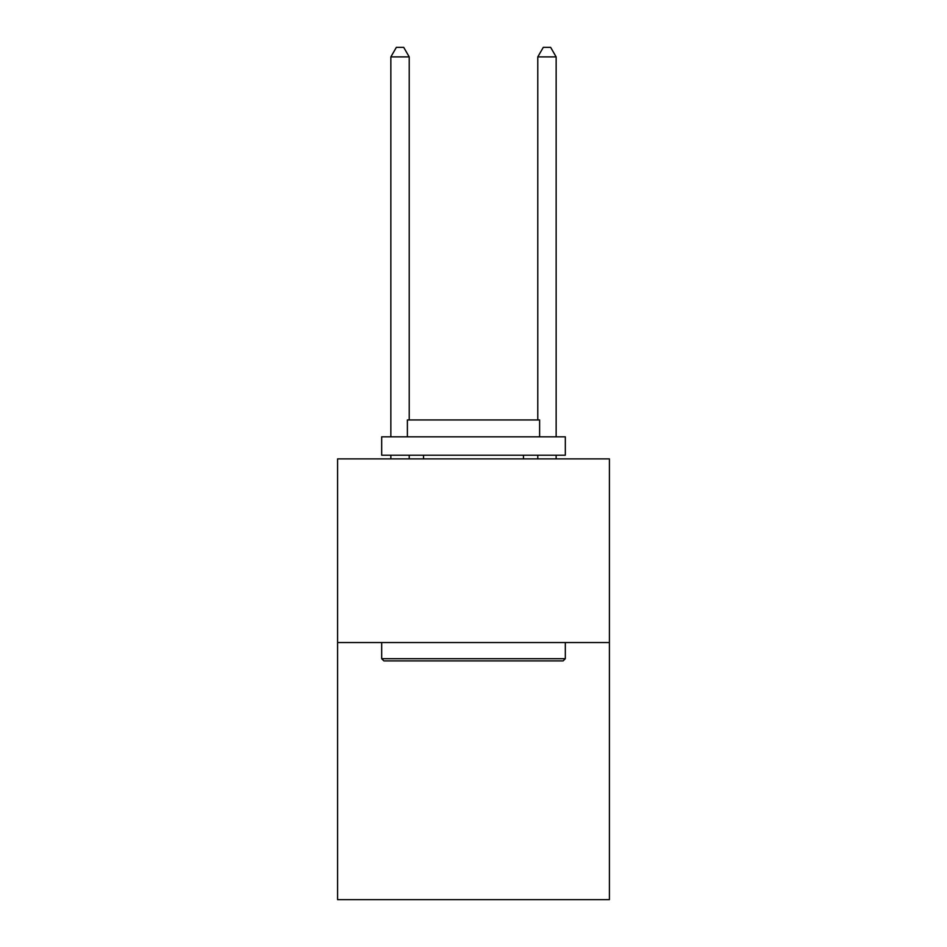 <?xml version="1.0" encoding="UTF-8"?>
<svg xmlns="http://www.w3.org/2000/svg" width="947" height="947" viewBox="0 0 947 947"><rect width="100%" height="100%" fill="white"/><g stroke="black" fill="none" stroke-linecap="round" stroke-linejoin="round"><path stroke-width="1.42" d="M609.406 642.539L609.406 899.65L337.594 899.65L337.594 458.881L609.406 458.881L609.406 642.539L337.594 642.539M383.878 660.899L381.677 658.698L565.323 658.698L563.122 660.899L383.878 660.899M565.323 436.839L565.323 455.211L381.677 455.211L381.677 436.839L565.323 436.839M407.388 436.839L407.388 419.947L539.612 419.947L539.612 436.839M565.323 642.539L565.323 658.698M381.677 642.539L381.677 658.698M523.454 455.211L523.454 458.881M423.546 455.211L423.546 458.881M409.222 419.947L409.222 56.903L390.851 56.903L390.851 436.839M390.851 455.211L390.851 458.881M409.222 455.211L409.222 458.881M390.851 56.903L396.367 47.35L403.706 47.35L409.222 56.903M556.149 458.881L556.149 455.211M556.149 436.839L556.149 56.903L537.778 56.903L537.778 419.947M537.778 458.881L537.778 455.211M537.778 56.903L543.294 47.35L550.633 47.35L556.149 56.903"/></g></svg>
